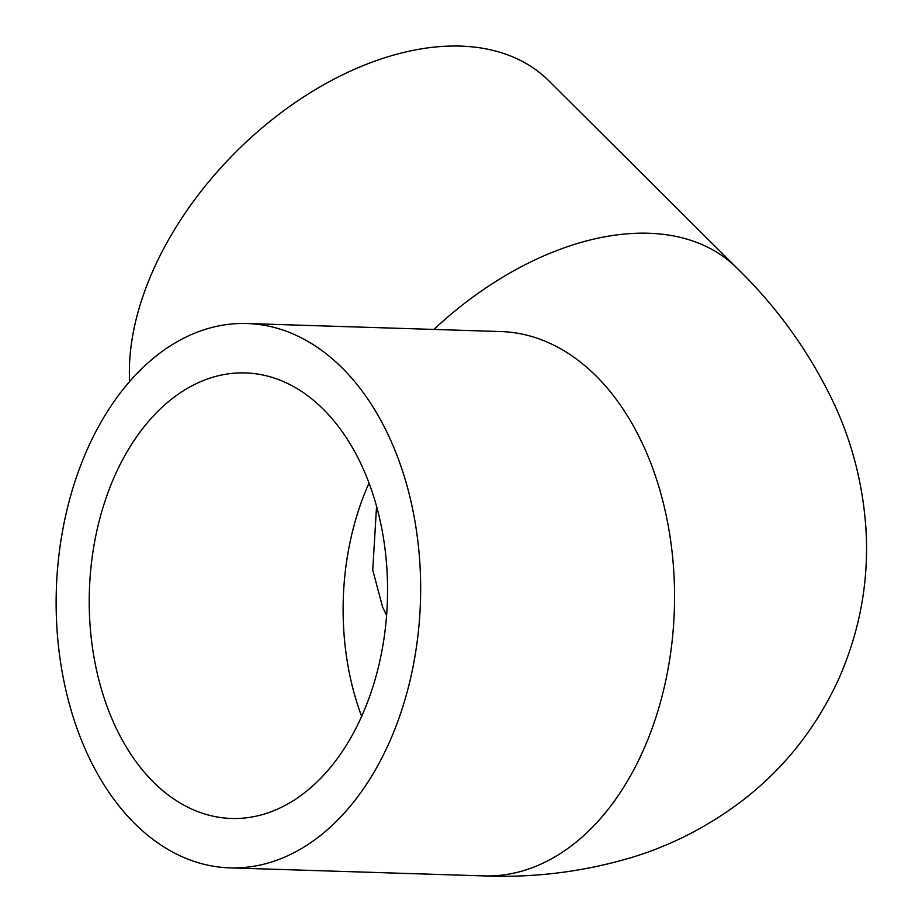 <?xml version="1.0" encoding="UTF-8"?>
<svg xmlns="http://www.w3.org/2000/svg" width="922" height="922" viewBox="0 0 922 922"><rect width="100%" height="100%" fill="white"/><g stroke="black" fill="none" stroke-linecap="round" stroke-linejoin="round"><path stroke-width="1.38" d="M153.444 782.11A222.882 149.087 -88.2 0 0 231.341 818.459A222.882 149.087 -88.2 0 0 379.691 661.639A222.882 149.087 -88.2 0 0 323.357 409.276A222.882 149.087 -88.2 0 0 245.448 372.926A222.882 149.087 -88.2 0 0 97.098 529.747A222.882 149.087 -88.2 0 0 153.444 782.11M129.622 381.581A272.301 171.653 -45.1 0 1 460.551 46.1A272.301 171.653 -45.1 0 1 548.855 80.848L736.885 268.014A272.301 171.653 -45.1 0 0 648.581 233.254A272.301 171.653 -45.1 0 0 433.928 329.442M134.6 823.438A272.301 182.153 91.8 0 1 65.762 515.121A272.301 182.153 91.8 0 1 247.015 323.518A272.301 182.153 91.8 0 1 342.189 367.947A272.301 182.153 91.8 0 1 411.028 676.264A272.301 182.153 91.8 0 1 229.785 867.867A272.301 182.153 91.8 0 1 134.6 823.438M369.042 483.059A222.882 149.087 -88.2 0 0 361.655 716.371M247.015 323.518L500.911 331.563A272.301 182.153 91.8 0 1 596.096 375.98A272.301 182.153 91.8 0 1 664.935 684.297A272.301 182.153 91.8 0 1 483.681 875.9C533.4 877.963 582.243 871.97 630.21 857.921C669.752 846.096 706.54 827.46 740.573 802.002C783.516 769.328 816.316 728.126 838.985 678.385C860.238 629.968 869.204 579.708 865.862 527.615C862.773 484.707 852.562 444.243 835.228 406.245C810.968 354.221 778.18 308.144 736.885 268.014M376.556 506.282L372.742 570.061L382.618 607.091L386.595 615.423M229.785 867.867L483.681 875.9"/></g></svg>
